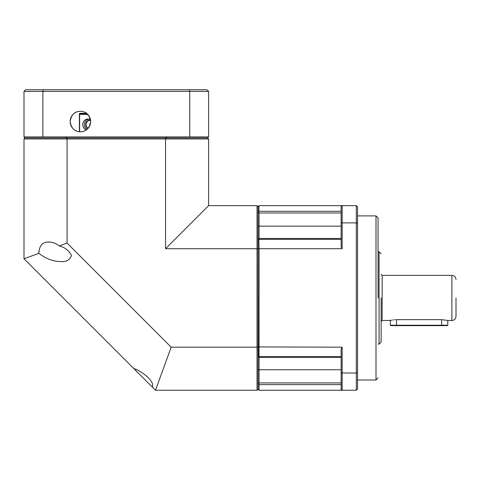 <?xml version="1.0" encoding="UTF-8"?>
<svg xmlns="http://www.w3.org/2000/svg" width="480" height="480" viewBox="0 0 480 480"><rect width="100%" height="100%" fill="white"/><g stroke="black" fill="none" stroke-linecap="round" stroke-linejoin="round"><path stroke-width="0.72" d="M378.054 297.948L378.054 217.95L378.054 297.948M381.126 297.948L381.126 342.054L381.126 297.948M456 297.948L456 316.41L456 297.948M396.51 319.656L396.51 325.644L390.768 325.644L390.36 325.23L441.642 325.23L441.642 319.656L396.51 319.656C388.572 320.592 388.572 320.592 396.51 319.656L395.292 319.692M394.164 319.782L393.084 319.926M392.154 320.088L391.422 320.244M391.356 320.262L390.87 320.382M390.792 320.4L382.152 320.514L381.126 321.54M441.642 319.656L447.414 320.412M456 279.486C455.754 276.996 454.386 275.628 451.896 275.382L451.896 320.514L447.792 320.514L447.792 325.23L441.642 325.23L441.642 325.644L447.384 325.644L447.792 325.23M258.054 226.152L259.074 226.152L259.074 238.464L258.054 239.49L258.258 356.616M258.84 212.016L259.074 205.644L258.054 206.664L258.054 212.43L258.84 212.016L259.074 212.976L341.13 212.976M258.054 383.466L258.054 389.232L259.074 390.258L259.074 384.624L258.84 383.88L258.054 383.466M341.13 382.92L259.074 382.92L258.84 383.88M259.074 382.92L259.074 369.744L258.054 369.744M341.13 239.364L259.074 239.364L258.84 238.698L259.074 248.718L342.156 248.718L342.156 222.888L356.31 222.888L356.31 373.008L342.156 373.008L342.156 347.178L258.054 346.92L258.054 248.976L259.074 248.718L259.074 369.744L341.13 369.744M258.84 357.198L258.054 356.412M341.13 226.152L259.074 226.152L259.074 212.976M259.074 357.438L341.13 357.438M342.156 347.178L341.13 349.056L341.13 389.232L342.156 390.258L356.31 390.258L356.31 373.008L357.54 372.57L357.54 223.326L356.31 222.888L356.31 205.644L259.074 205.644M342.156 248.718L341.13 246.84L341.13 223.254L342.156 222.888L342.156 205.644L341.13 206.664L341.13 223.254M341.13 238.464L259.074 238.464M259.074 390.258L342.156 390.258L341.13 389.232M341.13 372.642L342.156 373.008L342.156 390.258M341.13 206.664L342.156 205.644M356.31 205.644L357.54 206.874L357.54 223.326M357.54 372.57L357.54 389.028L356.31 390.258M396.51 325.644L441.642 325.644M133.878 368.646L152.364 387.132C155.256 381.186 140.442 370.272 133.878 368.646L24 258.768L38.856 253.362C45.84 258.738 53.094 261.462 60.63 261.54C66.066 262.092 69.702 260.094 71.538 255.534C68.988 250.626 64.908 247.422 59.298 245.922L67.074 243.09L171.168 347.178L257.028 347.178L257.028 248.718L165.54 248.718L165.54 138.972L67.074 138.972L67.074 243.09M38.856 253.362C39.264 245.598 42.588 241.83 48.828 242.052C52.47 242.04 55.962 243.33 59.298 245.922M165.54 248.718L208.614 205.644L208.614 138.972L165.54 138.972L165.282 137.946L67.332 137.946L67.074 138.972L24 138.972L24 258.768M257.028 205.644L258.054 206.664L258.054 248.976L257.028 248.718L257.028 205.644L208.614 205.644M258.054 346.92L257.028 347.178L257.028 390.258L258.054 389.232L258.054 346.92M171.168 347.178L155.49 390.258L257.028 390.258M155.49 390.258L152.364 387.132M208.614 138.972L207.588 137.946L167.418 137.946L165.54 136.926L67.074 136.926L65.202 137.946L167.418 137.946M165.54 136.926L189.732 136.926L189.732 91.386L42.882 91.386L42.882 136.926L24 136.926L25.026 137.946L24 138.972M38.742 252.078L38.76 252.48M90.552 120.012A4.614 4.548 -90 0 0 87.864 128.58M90.6 120.39A4.242 4.182 -90 0 0 88.14 128.28M86.346 129.9A5.64 5.562 90 0 1 88.29 118.974A5.64 5.562 90 0 1 90.444 119.412M86.562 113.334L79.794 113.334L79.386 113.742L87.078 113.742M86.958 129.432A5.64 5.562 90 0 1 89.07 119.028M79.614 131.766L79.614 114.36L85.716 114.36L88.128 114.78M90.666 121.71L89.592 126.114M80.412 131.796C74.652 131.706 71.232 128.286 70.152 121.536C71.232 114.786 74.652 111.372 80.412 111.282C86.196 111.474 89.61 114.894 90.666 121.536C89.628 128.166 86.208 131.586 80.412 131.796A10.254 10.254 0 0 1 70.152 121.536A10.254 10.254 0 0 1 80.412 111.282A10.254 10.254 0 0 1 90.666 121.536A10.254 10.254 0 0 1 80.412 131.796M25.026 137.946L65.202 137.946M24 136.926L24 91.386L42.882 91.386L43.458 89.742L206.976 89.742L208.614 91.386L208.614 136.926L207.588 137.946M42.882 136.926L67.074 136.926M189.732 136.926L208.614 136.926M189.156 89.742L189.732 91.386L208.614 91.386M24 91.386L25.644 89.742L43.458 89.742M357.54 379.998L376.002 379.998L376.002 215.898L378.054 217.95M378.054 344.1L379.074 344.1L379.074 251.796L381.126 253.848M451.896 275.382L382.152 275.382L382.152 320.514M259.074 356.532L341.13 356.532M259.074 211.278L341.13 211.278M341.13 384.624L259.074 384.624M376.002 215.898L357.54 215.898M376.002 379.998L378.054 377.946M379.074 251.796L378.054 251.796M379.074 344.1L381.126 342.054M382.152 275.382L381.126 274.356M390.36 320.514L390.36 325.23M451.896 320.514C454.386 320.268 455.754 318.9 456 316.41M79.386 113.742L79.386 131.742"/></g></svg>
